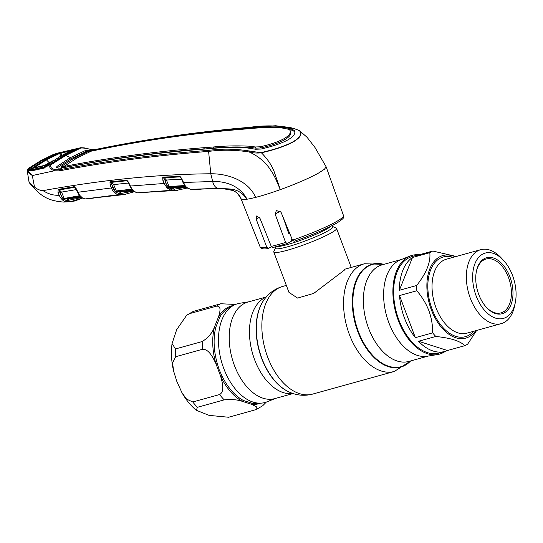 <?xml version="1.0" encoding="UTF-8"?>
<svg xmlns="http://www.w3.org/2000/svg" width="543" height="543" viewBox="0 0 543 543"><rect width="100%" height="100%" fill="white"/><g stroke="black" fill="none" stroke-linecap="round" stroke-linejoin="round"><path stroke-width="0.81" d="M293.064 393.532L274.697 398.623A50.105 30.293 -105.5 0 1 234.393 365.405A50.105 30.293 -105.5 0 1 247.927 302.057L266.294 296.967M275.668 398.358L266.946 401.84A51.246 30.978 -105.5 0 1 223.77 368.521A51.246 30.978 -105.5 0 1 239.626 303.293L248.898 301.793M437.414 354.579L427.144 356.242A50.105 30.293 -105.5 0 1 388.808 322.596A50.105 30.293 -105.5 0 1 400.429 259.893L410.094 256.031A51.246 30.978 74.5 0 0 398.202 320.16A51.246 30.978 74.5 0 0 437.414 354.579A51.246 30.978 74.5 0 0 445.409 351.287M418.639 254.735A51.246 30.978 74.5 0 0 410.094 256.031M336.178 228.067A33.53 3.903 159.4 0 1 336.551 228.413A33.53 3.903 159.4 0 1 330.904 233.076A33.53 3.903 159.4 0 1 296.383 247.459A33.53 3.903 159.4 0 1 273.787 252.006A33.53 3.903 159.4 0 1 273.842 251.497L275.511 247.886A30.673 3.57 159.4 0 0 294.53 244.717A30.673 3.57 159.4 0 0 327.721 231.033A30.673 3.57 159.4 0 0 332.54 226.451L336.178 228.067M273.787 252.006L288.957 292.372L297.598 298.093L313.759 293.376L344.73 269.851M289.032 231.732A33.53 3.903 159.4 0 1 288.184 232.004M231.528 306.659A50.105 30.293 74.5 0 0 219.908 316.983L215.863 327.083A50.105 30.293 74.5 0 0 217.139 362.962L215.788 363.342L220.716 376.469A50.784 30.7 -105.5 0 0 242.463 401.399L251.497 404.284L256.31 406.714L256.113 409.565L228.569 417.248L209.089 415.381L196.315 410.277L197.394 407.284L224.198 399.852C231.399 399.146 237.488 399.662 242.463 401.399A1.493 1.032 117.7 0 1 243.461 400.503L252.373 403.354A50.105 30.293 74.5 0 0 258.271 403.123M217.139 362.962L219.134 369.634L222.006 375.912L220.716 376.469C222.318 382.503 224.924 391.584 219.569 394.551L192.765 401.976L186.487 399.064L181.939 392.67L176.821 381.396L173.597 371.045L172.593 362.86L175.742 356.69L202.546 349.258C208.946 348.993 212.985 357.694 215.788 363.342A50.784 30.7 -105.5 0 1 214.492 326.974C212.34 332.852 208.268 337.698 202.267 341.52L175.464 348.945L172.07 343.509L176.692 329.655L186.724 315.184L189.616 313.623L216.419 306.191C221.89 305.614 219.793 312.388 218.591 316.739L214.492 326.974A1.493 0.821 14.4 0 0 215.863 327.083M235.506 304.453L220.777 303.754L193.233 311.431L186.724 315.184M219.908 316.983A1.493 1.025 30.3 0 1 218.591 316.739A50.784 30.7 -105.5 0 1 233.415 305.465M260.511 403.177A50.784 30.7 -105.5 0 1 251.497 404.284A1.493 1.154 96.3 0 1 252.373 403.354M256.113 409.565L262.622 405.818L266.328 402.078M444.839 351.45A50.105 30.293 74.5 0 0 447.459 350.506L464.754 345.715C460.566 341.133 450.914 338.045 435.791 336.456L418.49 341.255A50.105 30.293 74.5 0 0 444.839 351.45L439.124 353.038A50.105 30.293 -105.5 0 1 398.813 319.82A50.105 30.293 -105.5 0 1 412.347 256.472L418.069 254.884A50.105 30.293 74.5 0 0 415.449 255.828L432.751 251.036L456.296 256.466M399.526 295.568A50.105 30.293 74.5 0 0 404.535 318.232A50.105 30.293 74.5 0 0 415.341 337.651L432.642 332.852C432.771 325.454 431.515 318.055 428.882 310.664C425.983 303.347 421.965 296.716 416.827 290.776L399.526 295.568L415.341 337.651M416.827 290.776A50.105 30.293 -105.5 0 1 416.644 285.509C426.438 273.102 430.823 262.167 429.791 252.692L412.49 257.484A50.105 30.293 74.5 0 0 399.343 290.308L416.644 285.509M429.791 252.692A50.105 30.293 -105.5 0 1 432.751 251.036M420.798 254.348A50.105 30.293 74.5 0 0 418.069 254.884M475.682 330.728A42.843 25.901 -105.5 0 1 431.312 309.707A42.843 25.901 -105.5 0 1 430.402 267.495A42.843 25.901 -105.5 0 1 455.177 256.778M515.246 302.845L514.574 306.055A38.37 23.2 -105.5 0 1 501.182 323.655A38.37 23.2 -105.5 0 1 470.319 298.216A38.37 23.2 -105.5 0 1 480.677 249.705A38.37 23.2 -105.5 0 1 501.223 257.898L503.456 260.301A33.897 20.491 -105.5 0 1 512.578 275.539A33.897 20.491 -105.5 0 1 515.246 302.845A33.897 20.491 -105.5 0 1 497.585 318.632A33.897 20.491 -105.5 0 1 476.15 295.921A33.897 20.491 -105.5 0 1 477.928 258.278A33.897 20.491 -105.5 0 1 503.456 260.301M509.972 276.991A29.057 17.566 -105.5 0 1 508.452 309.259A29.057 17.566 -105.5 0 1 486.569 307.521A29.057 17.566 -105.5 0 1 478.75 294.462A29.057 17.566 -105.5 0 1 476.462 271.059A29.057 17.566 -105.5 0 1 491.605 257.525A29.057 17.566 -105.5 0 1 509.972 276.991M476.381 271.466A27.937 16.894 -105.5 0 1 486.039 259.045A27.937 16.894 -105.5 0 1 508.519 277.568A27.937 16.894 -105.5 0 1 500.972 312.89A27.937 16.894 -105.5 0 1 486.29 307.216M476.625 330.463L467.713 344.058A50.105 30.293 -105.5 0 1 464.754 345.715M418.49 341.255L447.459 350.506M412.49 257.484L399.343 290.308M435.791 336.456A50.105 30.293 -105.5 0 1 432.642 332.852M121.035 191.903L119.806 193.274L118.231 193.172L121.313 193.423L133.469 191.129L134.223 191.659A1.12 0.719 123.7 0 0 134.603 191.733L137.488 192.813L143.338 192.663C142.307 192.656 142.436 192.582 143.725 192.446L176.366 190.423L171.126 190.328L137.488 192.813A1.12 0.869 -86.1 0 1 137.386 192.813L134.223 191.659M119.806 193.274A1.12 0.876 92.5 0 1 120.621 191.944L120.967 191.91A1.12 0.686 84 0 0 121.028 191.896M125.657 194.38L117.302 194.482L115.102 193.098L112.469 190.159A1.12 0.407 -31.4 0 0 113.854 189.283L111.58 184.315L115.15 191.394L116.297 190.946L117.03 191.604L120.899 191.91A1.12 0.686 84 0 0 120.967 191.91L132.947 190.715L120.899 191.91M114.234 192.283A1.12 0.434 -51.6 0 0 115.15 191.394L116.216 192.432L118.231 193.172A1.12 0.835 -72.8 0 1 117.302 194.482M112.15 185.251L113.623 184.6L116.297 190.946L131.63 189.168M112.469 190.159L110.114 184.966L109.991 182.102A1.12 0.733 39.1 0 0 111.037 182.577A1.12 0.862 100.1 0 1 111.478 182.373L113.623 184.6L128.854 183.005M109.991 182.102L110.765 181.681A1.12 0.692 83.5 0 0 111.376 182.353L126.668 180.778L111.376 182.353L111.037 182.577L111.58 184.315L110.114 184.966M132.519 190.043L117.03 191.604A1.12 0.869 98.1 0 0 116.216 192.432A1.12 0.814 -40.1 0 1 115.102 193.098M110.765 181.681L126.892 180.283L128.467 182.163L131.868 188.991A1.12 0.448 143.9 0 1 131.447 188.916L133.469 191.129A1.12 0.584 126.2 0 0 133.822 191.177L134.603 191.733M131.868 188.991L132.594 189.969A1.12 0.604 142.5 0 1 132.125 189.819M132.594 189.969L133.822 191.177M98.656 197.231L90.857 198.507C89.833 198.528 89.955 198.439 91.231 198.229L124.157 194.57L135.024 191.536M125.956 180.079A1.12 0.686 84.4 0 0 126.553 180.758L127.082 180.867L126.553 180.758M126.892 180.283A1.12 0.428 117.1 0 0 126.994 180.853L126.994 180.853A1.12 0.428 117.1 0 0 127.082 180.867M128.467 182.163L128.06 182.19L131.447 188.916M170.475 190.22A1.12 0.848 -76.7 0 0 171.398 188.896L171.988 188.991A1.12 0.876 -84.7 0 1 171.126 190.328L167.034 187.878L164.176 183.473L129.811 186.086M165.276 185.726A1.12 0.4 -31.2 0 0 166.667 184.858L169.016 188.034L172.728 189.018A1.12 0.876 94.2 0 1 173.584 187.681L173.529 187.688M162.886 180.371L162.696 177.636A1.12 0.706 31.9 0 0 163.796 178.05L164.359 179.726L162.886 180.371L164.176 183.473L165.649 182.828L166.667 184.858L164.936 180.683L166.409 180.038L169.104 186.541L169.864 187.22L173.828 187.668A1.12 0.672 86.7 0 0 173.882 187.668L185.957 187.036L173.828 187.668M164.936 180.683L165.649 182.828M163.796 178.05A1.12 0.855 102 0 1 164.332 177.785L166.409 180.038L181.857 179.156M177.975 190.294L176.366 190.423M143.338 192.663A1.12 0.876 -90.9 0 0 143.807 192.446L171.71 190.641A1.12 0.882 -90.2 0 0 171.751 190.641M163.212 177.174L163.538 178.043M143.725 192.446A1.12 0.686 85.2 0 0 143.78 192.446L143.026 192.521M173.427 190.464A1.12 0.882 -88.4 0 0 174.262 189.127L186.263 187.301M167.882 188.686A1.12 0.814 -40 0 0 169.016 188.034A1.12 0.862 100 0 1 169.864 187.22L185.604 186.371M167.034 187.878A1.12 0.428 -51.1 0 0 167.963 186.989L169.104 186.541L184.701 185.516M173.95 187.661L172.728 189.018M162.696 177.636L163.633 177.072L180.059 176.468L181.511 178.301L184.959 185.36A1.12 0.434 144.5 0 1 184.539 185.292L186.514 187.505A1.12 0.584 128 0 0 186.867 187.559L190.512 189.317L196.641 189.398A1.12 0.876 -89.1 0 0 197.089 189.222A1.12 0.665 87.7 0 0 197.109 189.222L219.318 188.509A1.12 0.645 89.1 0 0 219.358 188.502M184.959 185.36L185.625 186.276A1.12 0.577 143 0 1 185.17 186.14M185.625 186.276L186.867 187.559M164.332 177.785L179.747 176.896L164.332 177.785M163.633 177.072A1.12 0.672 86.4 0 0 164.19 177.751M179.034 176.176A1.12 0.665 87 0 0 179.577 176.862M180.059 176.468A1.12 0.373 121 0 0 180.086 177.004A1.12 0.373 121 0 0 180.174 177.025M181.511 178.301L181.09 178.335L184.539 185.292M250.309 127.272L275.756 125.752L291.177 127.781C297.177 129.587 300.075 130.646 299.858 130.958L299.716 131.026C297.842 129.811 294.951 128.732 291.062 127.775C277.344 125.447 263.694 125.284 250.113 127.286C198.276 131.63 146.868 139.001 95.887 149.406L90.925 149.542C87.118 148.395 83.737 147.886 80.778 148.029L65.9 155.379L51.252 164.549C49.82 166.864 51.083 168.554 55.026 169.633L59.554 169.735C108.186 160.647 157.979 154.178 208.926 150.33C222.053 148.585 235.581 148.816 249.515 151.022L249.115 151.965C235.16 149.848 221.659 149.664 208.607 151.409L210.779 173.774L212.673 181.498L182.95 182.496M196.641 189.398C195.589 189.364 195.731 189.303 197.061 189.222L218.076 188.36A11.179 6.333 89.1 0 1 212.673 181.498C224.191 181.158 239.375 184.79 247.011 199.213C238.139 186.697 228.827 189.48 218.076 188.36L190.512 189.317A1.12 0.862 95.9 0 1 190.274 189.29M208.926 150.33L208.607 151.409C157.687 155.257 107.914 161.746 59.275 170.875L54.456 170.767L32.309 175.552L34.514 187.084C37.195 189.29 40.026 190.478 43.019 190.634C102.22 179.855 158.135 174.228 210.779 173.774C226.431 173.529 247.981 179.848 255.651 197.38A45.449 5.294 -20.6 0 1 247.011 199.213L241.791 199.329L241.119 198.847M222.325 188.536L219.318 188.509A1.12 0.645 89.1 0 1 219.27 188.509L222.325 188.536L232.818 190.457C237.006 192.358 239.789 195.202 241.167 198.976L241.065 198.718M199.186 189.351L198.589 189.378M187.491 188.048A1.12 0.692 126.1 0 1 187.118 187.966A1.12 0.692 126.1 0 1 186.921 187.606M249.515 151.022L261.414 152.814C267.407 158.861 271.636 165.092 274.1 171.5L280.331 189.616C296.206 183.833 308.919 178.335 318.469 173.108L324.456 169.24L326.133 166.803L314.988 147.486L307.257 137.535M285.598 242.402L287.233 243.542L272.742 247.581L271.249 246.379A44.54 5.186 -20.6 0 0 285.598 242.402L275.131 214.105L276.36 210.548L281.016 212.184L292.487 240.149L294.109 241.296C312.768 234.78 327.253 228.549 337.57 222.603C345.626 217.078 342.918 218.32 343.515 215.639L326.133 166.803M287.233 243.542L291.36 241.228L291.842 238.574M290.071 234.257L288.611 233.239L283.181 217.458M271.249 246.379L259.975 218.313L256.534 215.985L256.147 219.08L266.803 247.269L268.507 248.368L271.425 246.732M266.803 247.269A44.54 5.186 -20.6 0 1 260.138 246.984C261.326 248.938 264.027 249.434 268.242 248.463L268.507 248.368M306.843 137.087L300.082 131.175C302.451 134.23 300.103 137.847 293.044 142.035C285.238 146.176 274.69 149.773 261.414 152.814C256.995 153.289 252.895 153.004 249.115 151.965C256.887 155.359 263.47 160.524 268.873 167.468L272.681 173.142L275.668 178.864L280.331 189.616C270.998 192.969 262.771 195.555 255.651 197.38M261.292 152.522C274.473 149.596 284.973 146.053 292.813 141.899C299.824 137.759 302.125 134.135 299.716 131.026M57.117 167.875L71.018 158.705L70.563 157.531L56.893 166.477L56.56 167.339L58.026 168.133L61.793 168.004L59.554 169.735A1.12 0.692 79.4 0 0 59.275 170.875M61.793 168.004C110.392 158.746 160.165 152.264 211.118 148.551C223.037 147.289 235.241 147.105 247.723 148.008L255.604 149.237L260.966 149.047C272.24 146.515 281.179 143.495 287.783 139.979C293.804 136.436 295.955 133.245 294.245 130.429L294.516 131.046M203.869 149.101L213.447 148.083C225.345 146.909 237.501 146.658 249.916 147.329L255.841 148.144L260.837 147.94C270.726 145.7 278.586 143.026 284.43 139.924L283.962 138.737C278.145 141.832 270.285 144.506 260.389 146.766L255.42 146.983L255.841 148.144M77.269 157.85A18.625 14.675 60.8 0 1 74.133 158.115L87.878 151.565L91.21 151.171L77.269 157.85L63.83 166.491C112.367 157.11 162.106 150.615 213.06 147.017C224.951 145.863 237.101 145.592 249.508 146.203L255.42 146.983M283.962 138.737C289.283 135.594 291.286 132.757 289.969 130.211L290.437 131.379C291.754 133.931 289.758 136.775 284.43 139.924M289.969 130.211L287.519 129.024L282.055 127.992C269.735 127.327 257.463 127.673 245.239 129.017C193.376 133.123 142.035 140.508 91.21 151.171M204.311 148.762L197.706 149.583M74.133 158.115L61.189 166.497L61.895 167.78L80.357 164.529C118.7 157.68 157.775 152.603 197.584 149.291M64.169 167.549L63.83 166.491M61.189 166.497L63.782 166.497M65.9 155.379L65.024 155.305A1.12 0.882 61 0 1 65.9 155.379A18.625 14.675 60.8 0 0 70.563 157.531L85.142 150.669L93.423 150.309C144.309 139.768 195.684 132.39 247.54 128.175C259.805 126.723 272.131 126.465 284.518 127.415L291.666 129.058L294.245 130.429L294.673 131.63L292.093 130.245L288.068 129.166M87.905 151.558L85.604 151.843L71.018 158.705A19.745 15.557 60.8 0 0 72.552 159.018M93.423 150.309L95.887 149.406A1.12 0.638 78.5 0 1 95.941 149.393L173.156 136.022L227.164 129.322L250.113 127.286M32.309 175.552C29.044 173.156 27.326 171.534 27.157 170.685L27.836 169.464C27.761 170.59 29.254 172.62 32.309 175.552M57.68 153.078L52.461 154.898L40.766 160.687L29.451 167.773A1.12 0.869 -124.8 0 0 29.22 167.882L27.15 170.271L28.922 181.396L29.709 183.229L34.514 187.084M29.22 167.882L40.596 160.755A1.12 0.882 -119.2 0 0 40.447 160.864M29.451 167.773L28.188 169.382L41.573 160.484L56.506 153.411M82.414 198.08L70.183 201.745L64.936 201.636A1.12 0.828 -71.2 0 0 65.873 200.333L67.244 200.577L81.498 197.557M64.936 201.636L62.981 200.381A1.12 0.828 -40.5 0 0 64.088 199.702L67.583 200.374A1.12 0.882 90 0 1 68.33 199.05L68.696 198.982A1.12 0.692 80.2 0 0 68.771 198.976L68.771 198.976A1.12 0.692 80.2 0 0 68.839 198.955M62.981 200.381L62.092 199.566A1.12 0.441 -52.4 0 0 62.988 198.67L64.088 199.702A1.12 0.869 95.5 0 1 64.841 198.881L68.398 199.043L80.764 197.041L68.696 198.982M62.092 199.566L60.348 197.523A1.12 0.421 -32.2 0 0 61.712 196.634L62.988 198.67L79.441 195.724L79.251 195.304M58.196 189.378A1.12 0.733 -120.8 0 0 59.072 189.975A1.12 0.869 97.5 0 1 59.282 189.901L74.35 187.349L59.072 189.975L60.633 194.557L59.173 195.215L57.999 192.453L58.196 189.378L74.364 186.744L76.264 188.754L79.516 195.134L82.617 198.073L85.305 198.914L87.24 198.921L98.704 197.231M60.348 197.523L59.173 195.215C53.791 195.602 48.408 194.075 43.019 190.634M60.633 194.557L61.712 196.634L60.063 192.765L61.522 192.107L64.128 198.222L64.841 198.881L80.215 196.369M60.063 192.765L59.458 191.794L57.999 192.453M58.59 189.236A1.12 0.692 -100.5 0 0 59.255 189.901L61.522 192.107L76.611 189.548M85.027 198.894A1.12 0.869 -88.3 0 0 85.19 198.921L82.224 198.012L79.889 196.132L77.466 192.31L75.85 188.781L76.264 188.754M74.676 187.376A1.12 0.516 -72.3 0 1 74.622 187.369A1.12 0.516 -72.3 0 1 74.364 186.744M77.466 192.31L111.376 187.966L112.849 187.315M79.074 195.066A1.12 0.448 -36.3 0 0 79.516 195.134M79.889 196.132A1.12 0.638 -37.6 0 0 80.398 196.294M81.219 197.367A1.12 0.577 -56.1 0 0 81.572 197.394M82.224 198.012A1.12 0.747 -59.7 0 0 82.617 198.073M68.812 198.969L67.583 200.374M74.289 187.342A1.12 0.692 -98.9 0 1 73.651 186.677M57.51 153.784L56.92 153.302L52.352 154.938A1.12 0.889 -113.4 0 0 52.243 154.993M52.461 154.898A1.12 0.889 -113.4 0 0 52.352 154.938L40.596 160.755A1.12 0.882 -119.2 0 1 40.766 160.687M55.026 169.633L54.456 170.767C50.058 169.26 48.748 167.135 50.533 164.407L43.277 168.276L31.582 170.862C29.132 170.95 27.998 170.454 28.188 169.382L29.295 169.572L29.553 170.129L32.03 170.366L43.691 167.787L50.906 164.054A1.12 0.57 -119 0 0 50.906 164.054A1.12 0.57 -119 0 0 50.723 164.386M31.582 170.862L32.621 170.645L31.582 170.862M51.252 164.549L50.533 164.407M80.093 147.866L80.778 148.029M80.642 147.703L84.199 147.866L91.068 149.522L95.941 149.393A1.12 0.638 78.5 0 1 95.989 149.386M79.285 148.171L79.509 148.09A1.12 0.889 68.9 0 1 80.201 148.253A1.12 0.977 35.8 0 0 78.905 148.504L78.905 148.504A1.12 1.12 0 0 1 79.258 148.191A1.12 1.072 60.2 0 1 79.509 148.09M43.277 168.276L44.295 168.058L43.277 168.276M53.357 163.457L51.178 163.945A1.12 1.12 0 0 0 50.906 164.054A1.12 0.57 -119 0 1 51.042 164.013A1.12 0.713 -104 0 1 51.178 163.945L51.178 163.945A1.12 0.713 -104 0 1 51.768 164.162A1.12 0.869 -127.1 0 0 51.042 164.013L49.956 165.024M50.981 164.047A1.12 0.713 -104 0 0 50.77 164.386M52.454 163.395L65.024 155.305L78.335 148.925L79.135 149.033M78.905 148.504L78.335 148.925M67.244 200.577A1.12 0.882 -89.6 0 1 66.456 201.908L63.775 202.084C46.501 200.754 39.822 195.12 29.709 183.229M119.263 193.362A1.12 0.876 -86.7 0 1 118.449 194.699L85.305 198.914A1.12 0.869 -88.3 0 1 85.19 198.921L87.158 198.928A1.12 0.876 -91.3 0 0 87.24 198.921M121.517 194.856L118.876 195.039A1.12 0.882 88.2 0 0 118.924 195.032M91.353 198.215A1.12 0.876 87.3 0 1 90.857 198.507M91.231 198.229A1.12 0.692 82.1 0 0 91.292 198.222L118.876 195.039M46.257 165.052A1.12 0.692 77.7 0 0 46.094 165.058L33.591 167.841A1.12 0.699 77.2 0 0 33.428 167.916L32.872 167.577L45.469 159.52L58.685 153.133L74.785 149.345A1.12 0.889 -111.9 0 0 74.676 149.379L74.676 149.379A1.12 0.889 -111.9 0 0 74.574 149.434M74.785 149.345L61.318 155.753L48.551 164.027L45.924 165.133L33.428 167.916M58.087 153.024L78.477 148.232L55.366 153.988L42.497 160.253L30.184 168.079L29.505 169.341M77.411 149.305L78.477 148.232L78.368 148.904M51.755 163.762L51.809 163.151L64.291 155.074L64.23 155.76M64.291 155.074L77.459 148.802M32.709 170.224L32.118 169.559L43.786 166.972L44.343 167.597M43.786 166.972L48.999 164.726L29.356 169.097L32.118 169.559M51.809 163.151L48.999 164.726M60.891 155.963L59.574 153.465L46.386 159.839L49.216 162.717L44.736 165.357M49.63 163.172L49.216 162.717L53.866 160.253M71.71 150.615L60.925 153.167L62.058 155.312M61.284 152.332A1.12 0.645 76.5 0 0 60.925 153.167L59.574 153.465A1.12 0.882 67.7 0 0 58.685 153.133M45.469 159.52L46.386 159.839L33.809 167.882M48.157 164.278A1.12 0.862 53.8 0 1 48.293 164.142L46.094 165.058A1.12 0.692 77.7 0 0 45.924 165.133M74.411 149.854L74.676 149.379C66.171 152.922 64.726 153.907 61.135 155.821L48.293 164.142A1.12 0.862 53.8 0 1 48.551 164.027M33.734 167.814A1.12 0.876 -126 0 0 32.872 167.577M74.276 149.277A1.12 0.645 77 0 0 73.957 149.671M292.853 393.465A50.105 30.293 -105.5 0 1 254.647 359.792A50.105 30.293 -105.5 0 1 266.145 297.136M289.528 392.182A53.099 32.098 -105.5 0 1 289.338 392.1A53.099 32.098 -105.5 0 1 261.617 358.312A53.099 32.098 -105.5 0 1 263.837 300.109A53.099 32.098 -105.5 0 1 263.952 299.946M410.746 360.905L394.299 371.46L312.598 394.109C304.786 396.125 297.157 395.508 289.718 392.263A53.384 32.275 -105.5 0 1 261.841 358.292A53.384 32.275 -105.5 0 1 264.074 299.784L263.837 300.109M312.598 394.109A55.881 33.781 -105.5 0 1 267.645 357.063A55.881 33.781 -105.5 0 1 282.74 286.412C275.009 288.706 268.785 293.166 264.074 299.784M394.299 371.46A55.881 33.781 -105.5 0 1 349.346 334.407A55.881 33.781 -105.5 0 1 364.441 263.762L344.513 269.287M410.637 360.939A53.384 32.275 -105.5 0 1 357.837 331.678A53.384 32.275 -105.5 0 1 383.86 264.373M410.522 360.966A53.099 32.098 -105.5 0 1 358.366 331.488A53.099 32.098 -105.5 0 1 383.752 264.4M428.142 356.086L408.859 361.428A50.105 30.293 -105.5 0 1 368.554 328.21A50.105 30.293 -105.5 0 1 382.089 264.862L401.372 259.513M330.653 226.356A29.804 3.468 159.4 0 1 326.309 229.255A29.804 3.468 159.4 0 1 299.288 240.793A29.804 3.468 159.4 0 1 276.869 246.57M192.765 401.976A55.881 33.781 74.5 0 0 197.394 407.284M222.006 375.912A50.105 30.293 74.5 0 0 243.461 400.503M224.198 399.852A55.881 33.781 -105.5 0 1 219.569 394.551M202.546 349.258A55.881 33.781 -105.5 0 1 202.267 341.52M216.419 306.191A55.881 33.781 -105.5 0 1 220.777 303.754M175.464 348.945A55.881 33.781 74.5 0 0 175.742 356.69M193.973 311.187A55.881 33.781 74.5 0 0 189.616 313.623M480.677 249.705L446.366 259.221A38.37 23.2 74.5 0 0 436.002 307.725A38.37 23.2 74.5 0 0 466.871 333.171L501.182 323.655M473.564 331.311A41.349 24.998 -105.5 0 1 432.113 309.259A41.349 24.998 -105.5 0 1 430.735 269.674A41.349 24.998 -105.5 0 1 453.059 257.362M137.243 192.785A1.12 0.869 -86.1 0 0 137.386 192.813L139.612 192.901A1.12 0.876 -89.4 0 0 139.68 192.901M139.537 192.894A1.12 0.876 -89.4 0 0 139.612 192.901L141.832 192.853M120.519 194.761A1.12 0.882 -89.9 0 0 121.313 193.423M171.988 188.991L174.262 189.127M241.126 198.867L237.753 193.695C235.458 191.713 233.823 190.641 232.852 190.471L228.956 189.317L222.379 188.543M292.487 240.149A44.54 5.186 -20.6 0 0 336.008 221.822A44.54 5.186 -20.6 0 0 343.515 215.639M275.131 214.105L280.358 211.186M256.147 219.08L259.391 217.261M291.516 128.236L291.062 127.775L291.516 128.236M260.837 147.94L260.389 146.766M249.916 147.329L249.508 146.203M213.447 148.083L213.06 147.017M284.892 128.453L284.518 127.415M247.778 128.84L247.54 128.175M292.093 130.245L291.666 129.058M57.348 167.651L56.893 166.477M85.604 151.843L85.142 150.669M89.805 151.388L89.486 150.526M93.505 150.689L93.369 150.323M87.07 198.921A1.12 0.876 -91.3 0 0 87.158 198.928L90.281 198.718M91.407 150.092L90.925 149.542L91.407 150.092M286.344 285.414L282.74 286.412M383.969 264.339L364.441 263.762M289.338 392.1L289.718 392.263M275.701 246.868L275.511 247.886M336.551 228.413L351.219 267.428M331.732 225.807L332.54 226.451M196.315 410.277C190.715 405.635 185.923 399.77 181.939 392.67M173.597 371.045C171.398 361.563 170.889 352.38 172.07 343.509M126.763 180.765L128.06 182.19M173.645 190.579L171.71 190.641M187.22 188.034L176.353 190.423M180.086 177.004L181.09 178.335M202.478 189.018L198.575 189.378M196.301 189.269L197.109 189.222M187.118 187.966L190.41 189.317L195.806 189.487M260.138 246.984L240.698 197.903M299.858 130.958L306.87 137.121M61.569 167.678L61.162 166.606M82.427 198.127L74.866 200.964L70.162 201.745M75.85 188.781L74.622 187.369M68.398 199.043L68.594 198.473M79.807 147.886L78.402 148.687M57.836 153.038L58.488 152.902M70.183 201.745L63.775 202.084M90.586 198.331L91.292 198.222M30.903 170.482L29.526 169.355M33.591 167.841L33.218 167.902L33.591 168.025"/></g></svg>
